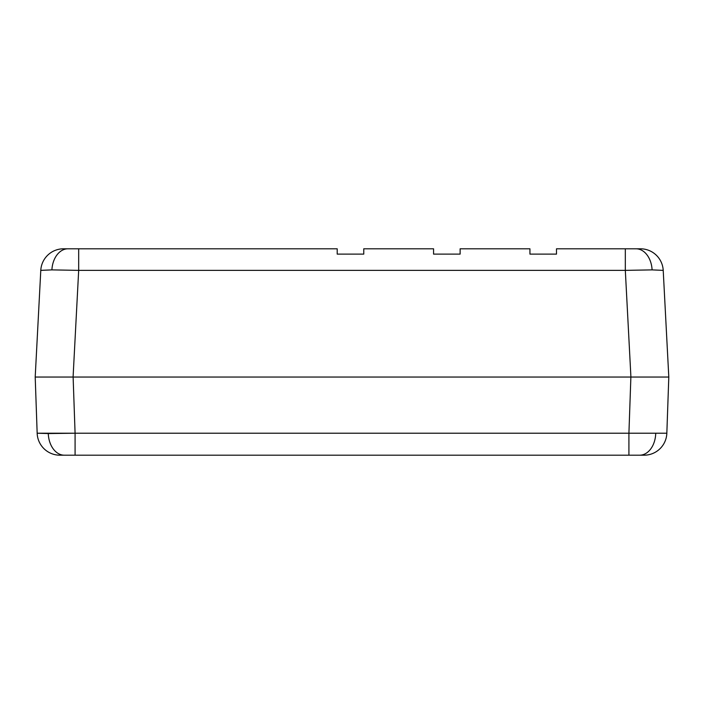 <?xml version="1.0" encoding="UTF-8"?>
<svg xmlns="http://www.w3.org/2000/svg" width="704" height="704" viewBox="0 0 704 704"><rect width="100%" height="100%" fill="white"/><g stroke="black" fill="none" stroke-linecap="round" stroke-linejoin="round"><path stroke-width="1.06" d="M40.806 270.345L51.902 269.887L78.681 270.371L51.902 269.887A22.766 16.095 90 0 1 67.962 248.802L63.527 248.802A22.766 22.766 0 0 0 40.788 270.371L51.902 269.887A22.766 16.095 -90 0 1 67.962 248.802L78.681 248.802L78.681 270.371L78.681 248.802L337.207 248.802L337.207 254.118L363.766 254.118L337.207 254.118L337.207 248.802L63.818 248.802M640.182 248.802L556.494 248.802L556.494 254.118L529.936 254.118L556.494 254.118L556.494 248.802L556.494 254.118M460.126 248.802L460.126 254.118L460.126 248.802L529.936 248.802L529.936 254.118L529.936 248.802L460.126 248.802L460.126 254.118L433.567 254.118L433.567 248.802L363.766 248.802L363.766 254.118M640.473 248.802A22.766 22.766 0 0 1 663.212 270.371L652.098 269.887L663.212 270.371A22.766 22.766 0 0 0 640.473 248.802L636.038 248.802A22.766 16.095 90 0 1 652.098 269.887L625.319 270.371L78.681 270.371L625.319 270.371L625.319 248.802L625.319 270.371L652.098 269.887A22.766 16.095 -90 0 0 636.038 248.802L556.494 248.802M460.126 254.118L433.567 254.118L433.567 248.802L363.766 248.802M40.788 270.371L35.2 377.045L40.788 270.371A22.766 22.766 0 0 1 63.527 248.802M659.692 377.045L668.8 377.045L663.212 270.371L668.8 377.045L642.963 377.045M44.308 377.045L645.418 377.045L630.916 377.045L625.319 270.371L630.916 377.045L73.084 377.045L78.681 270.371L73.084 377.045L35.2 377.045L38.086 377.045L35.2 377.045L37.162 433.224L75.082 433.224L73.119 377.045L35.2 377.045L46.306 377.045L35.2 377.045L37.162 433.224A22.766 22.766 0 0 0 59.91 455.198L64.354 455.198A22.766 16.095 -90 0 1 48.277 433.558L37.162 433.224A22.766 22.766 0 0 0 59.91 455.198L75.082 455.198L75.082 433.224L666.838 433.224L668.8 377.045L630.881 377.045L628.918 433.224L630.881 377.045L668.8 377.045L666.838 433.224L628.918 433.224L628.918 455.198L639.646 455.198A22.766 16.095 -90 0 0 655.723 433.558A22.766 16.095 90 0 1 639.646 455.198L644.09 455.198A22.766 22.766 0 0 0 666.838 433.224A22.766 22.766 0 0 1 644.09 455.198M61.037 377.045L630.881 377.045L73.119 377.045L75.082 433.224L48.277 433.558A22.766 16.095 90 0 0 64.354 455.198L628.918 455.198L628.918 433.224L75.082 433.224L75.082 455.198L643.799 455.198"/></g></svg>
